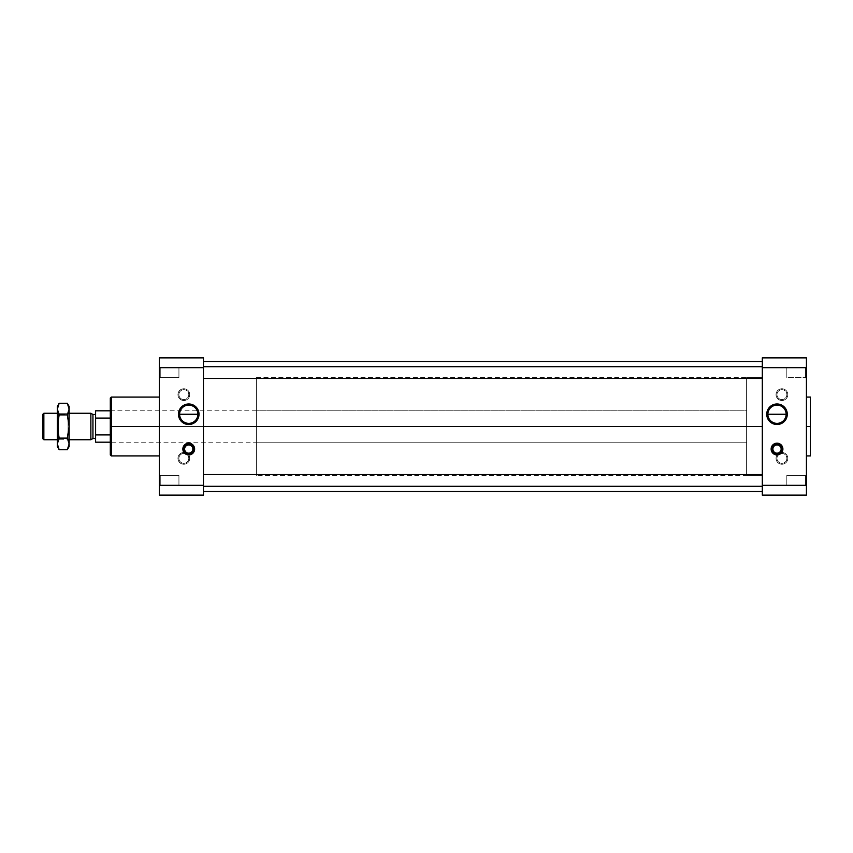 <?xml version="1.0" encoding="UTF-8"?>
<svg xmlns="http://www.w3.org/2000/svg" width="853" height="853" viewBox="0 0 853 853"><rect width="100%" height="100%" fill="white"/><g stroke="black" fill="none" stroke-linecap="round" stroke-linejoin="round"><path stroke-width="0.64" stroke-dasharray="4.26 3.2" d="M110.304 454.937L110.304 426.5L110.304 442.185L110.304 426.5L256.39 426.5C256.39 446.652 256.39 446.652 256.39 426.5C256.39 406.348 256.39 406.348 256.39 426.5L256.39 475.526L256.39 377.474L256.39 475.526L256.39 426.5L762.305 426.5L762.305 475.526L762.305 377.474L762.305 426.5L762.305 377.474L762.305 426.5L256.39 426.5L256.39 377.474L256.39 426.5L762.305 426.5L762.305 491.456L762.305 426.5L203.44 426.5L203.44 491.456L203.44 361.544L203.44 491.456L203.44 426.5L762.305 426.5L256.39 426.5L256.39 410.815L256.39 426.5L110.304 426.5L110.304 410.815L110.304 426.5L256.39 426.5L110.304 426.5L111.285 426.5L111.285 455.918L111.285 426.5L159.33 426.5L159.33 397.082L159.33 426.5L111.285 426.5L111.285 397.082L111.285 426.5L110.304 426.5L110.304 398.063M810.35 397.082L810.35 426.5L806.426 426.5L806.426 397.082L806.426 455.918L806.426 426.5L810.35 426.5L810.35 455.918M179.61 414.249A9.138 9.138 0 0 1 188.737 405.111A9.138 9.138 0 0 1 197.875 414.249A9.138 9.138 0 0 0 188.737 405.111A9.138 9.138 0 0 0 179.61 414.249A9.138 9.138 0 0 0 188.737 423.376A9.138 9.138 0 0 0 197.875 414.249A9.138 9.138 0 0 1 188.737 423.376A9.138 9.138 0 0 1 179.61 414.249M182.851 449.051A5.886 5.886 0 0 1 188.737 443.165A5.886 5.886 0 0 1 194.623 449.051A5.886 5.886 0 0 0 188.737 443.165A5.886 5.886 0 0 0 182.851 449.051A5.886 5.886 0 0 0 188.737 454.937A5.886 5.886 0 0 0 194.623 449.051A5.886 5.886 0 0 1 188.737 454.937A5.886 5.886 0 0 1 182.851 449.051M183.448 449.051A5.299 5.299 0 0 0 188.737 454.34A5.299 5.299 0 0 0 194.036 449.051A5.299 5.299 0 0 0 188.737 443.752A5.299 5.299 0 0 0 183.448 449.051A5.299 5.299 0 0 1 188.737 443.752A5.299 5.299 0 0 1 194.036 449.051A5.299 5.299 0 0 1 188.737 454.34A5.299 5.299 0 0 1 183.448 449.051M771.133 449.051A5.886 5.886 0 0 1 777.019 443.165A5.886 5.886 0 0 1 782.894 449.051A5.886 5.886 0 0 0 777.019 443.165A5.886 5.886 0 0 0 771.133 449.051A5.886 5.886 0 0 0 777.019 454.937A5.886 5.886 0 0 0 782.894 449.051A5.886 5.886 0 0 1 777.019 454.937A5.886 5.886 0 0 1 771.133 449.051M771.72 449.051A5.299 5.299 0 0 0 777.019 454.34A5.299 5.299 0 0 0 782.308 449.051A5.299 5.299 0 0 0 777.019 443.752A5.299 5.299 0 0 0 771.72 449.051A5.299 5.299 0 0 1 777.019 443.752A5.299 5.299 0 0 1 782.308 449.051A5.299 5.299 0 0 1 777.019 454.34A5.299 5.299 0 0 1 771.72 449.051M160.257 367.622L159.33 366.694L159.33 378.455L160.257 377.527L160.257 367.622L160.257 377.527L178.938 377.527L178.938 367.622L160.257 367.622L159.33 366.694L159.33 378.455L160.257 377.527L160.257 367.622L160.257 377.527L178.938 377.527L178.938 367.622L160.257 367.622L178.938 367.622L178.938 377.527L178.938 367.622L178.938 377.527L160.257 377.527L160.257 367.622L160.257 377.527L159.33 378.455L159.33 366.694L160.257 367.622L178.938 367.622L178.938 377.527L178.938 367.622L178.938 377.527L160.257 377.527L160.257 367.622L160.257 377.527L159.33 378.455L159.33 366.694L160.257 367.622M160.257 475.473L159.33 474.545L159.33 486.306L160.257 485.378L160.257 475.473L160.257 485.378L178.938 485.378L178.938 475.473L160.257 475.473L159.33 474.545L159.33 486.306L160.257 485.378L160.257 475.473L160.257 485.378L178.938 485.378L178.938 475.473L160.257 475.473L178.938 475.473L178.938 485.378L178.938 475.473L178.938 485.378L160.257 485.378L160.257 475.473L160.257 485.378L159.33 486.306L159.33 474.545L160.257 475.473L178.938 475.473L178.938 485.378L178.938 475.473L178.938 485.378L160.257 485.378L160.257 475.473L160.257 485.378L159.33 486.306L159.33 474.545L160.257 475.473M805.499 367.622L786.818 367.622L786.818 377.527L805.499 377.527L805.499 367.622L805.499 377.527L806.426 378.455L806.426 366.694L805.499 367.622L786.818 367.622L786.818 377.527L805.499 377.527L805.499 367.622L805.499 377.527L806.426 378.455L806.426 366.694L805.499 367.622L806.426 366.694L806.426 378.455L805.499 377.527L805.499 367.622L805.499 377.527L786.818 377.527L786.818 367.622L805.499 367.622L806.426 366.694L806.426 378.455L805.499 377.527L805.499 367.622L805.499 377.527L786.818 377.527L786.818 367.622L786.818 377.527L786.818 367.622L805.499 367.622M805.499 475.473L786.818 475.473L786.818 485.378L805.499 485.378L805.499 475.473L805.499 485.378L806.426 486.306L806.426 474.545L805.499 475.473L786.818 475.473L786.818 485.378L805.499 485.378L805.499 475.473L805.499 485.378L806.426 486.306L806.426 474.545L805.499 475.473L806.426 474.545L806.426 486.306L805.499 485.378L805.499 475.473L805.499 485.378L786.818 485.378L786.818 475.473L805.499 475.473L806.426 474.545L806.426 486.306L805.499 485.378L805.499 475.473L805.499 485.378L786.818 485.378L786.818 475.473L786.818 485.378L786.818 475.473L805.499 475.473M203.44 378.455L203.44 366.694L762.305 366.694L762.305 378.455L203.44 378.455L203.44 366.694L203.44 378.455L762.305 378.455L762.305 366.694L762.305 378.455L762.305 366.694L203.44 366.694L203.44 378.455M203.44 486.306L203.44 474.545L762.305 474.545L762.305 486.306L203.44 486.306L203.44 474.545L203.44 486.306L762.305 486.306L762.305 474.545L762.305 486.306L762.305 474.545L203.44 474.545L203.44 486.306M183.832 399.588L183.832 400.515A5.886 5.886 0 0 1 177.957 394.63A5.886 5.886 0 0 1 183.832 388.755L183.832 389.682A4.958 4.958 0 0 0 178.885 394.63A4.958 4.958 0 0 0 183.832 399.588A4.958 4.958 0 0 1 178.885 394.63A4.958 4.958 0 0 1 183.832 389.682A4.958 4.958 0 0 0 178.885 394.63A4.958 4.958 0 0 0 183.832 399.588A4.958 4.958 0 0 1 178.885 394.63A4.958 4.958 0 0 1 183.832 389.682A4.958 4.958 0 0 1 188.79 394.63A4.958 4.958 0 0 1 183.832 399.588A4.958 4.958 0 0 0 188.79 394.63A4.958 4.958 0 0 0 183.832 389.682A4.958 4.958 0 0 1 188.79 394.63A4.958 4.958 0 0 1 183.832 399.588A4.958 4.958 0 0 0 188.79 394.63A4.958 4.958 0 0 0 183.832 389.682L183.832 388.755A5.886 5.886 0 0 1 189.718 394.63A5.886 5.886 0 0 1 183.832 400.515L183.832 399.588M183.832 463.318L183.832 464.245A5.886 5.886 0 0 1 177.957 458.37A5.886 5.886 0 0 1 183.832 452.485L183.832 453.412A4.958 4.958 0 0 0 178.885 458.37A4.958 4.958 0 0 0 183.832 463.318A4.958 4.958 0 0 1 178.885 458.37A4.958 4.958 0 0 1 183.832 453.412A4.958 4.958 0 0 0 178.885 458.37A4.958 4.958 0 0 0 183.832 463.318A4.958 4.958 0 0 1 178.885 458.37A4.958 4.958 0 0 1 183.832 453.412A4.958 4.958 0 0 1 188.79 458.37A4.958 4.958 0 0 1 183.832 463.318A4.958 4.958 0 0 0 188.79 458.37A4.958 4.958 0 0 0 183.832 453.412A4.958 4.958 0 0 1 188.79 458.37A4.958 4.958 0 0 1 183.832 463.318A4.958 4.958 0 0 0 188.79 458.37A4.958 4.958 0 0 0 183.832 453.412L183.832 452.485A5.886 5.886 0 0 1 189.718 458.37A5.886 5.886 0 0 1 183.832 464.245L183.832 463.318M781.913 399.588L781.913 400.515A5.886 5.886 0 0 1 776.038 394.63A5.886 5.886 0 0 1 781.913 388.755L781.913 389.682A4.958 4.958 0 0 0 776.966 394.63A4.958 4.958 0 0 0 781.913 399.588A4.958 4.958 0 0 1 776.966 394.63A4.958 4.958 0 0 1 781.913 389.682A4.958 4.958 0 0 0 776.966 394.63A4.958 4.958 0 0 0 781.913 399.588A4.958 4.958 0 0 1 776.966 394.63A4.958 4.958 0 0 1 781.913 389.682A4.958 4.958 0 0 1 786.871 394.63A4.958 4.958 0 0 1 781.913 399.588A4.958 4.958 0 0 0 786.871 394.63A4.958 4.958 0 0 0 781.913 389.682A4.958 4.958 0 0 1 786.871 394.63A4.958 4.958 0 0 1 781.913 399.588A4.958 4.958 0 0 0 786.871 394.63A4.958 4.958 0 0 0 781.913 389.682L781.913 388.755A5.886 5.886 0 0 1 787.799 394.63A5.886 5.886 0 0 1 781.913 400.515L781.913 399.588M781.913 463.318L781.913 464.245A5.886 5.886 0 0 1 776.038 458.37A5.886 5.886 0 0 1 781.913 452.485L781.913 453.412A4.958 4.958 0 0 0 776.966 458.37A4.958 4.958 0 0 0 781.913 463.318A4.958 4.958 0 0 1 776.966 458.37A4.958 4.958 0 0 1 781.913 453.412A4.958 4.958 0 0 0 776.966 458.37A4.958 4.958 0 0 0 781.913 463.318A4.958 4.958 0 0 1 776.966 458.37A4.958 4.958 0 0 1 781.913 453.412A4.958 4.958 0 0 1 786.871 458.37A4.958 4.958 0 0 1 781.913 463.318A4.958 4.958 0 0 0 786.871 458.37A4.958 4.958 0 0 0 781.913 453.412A4.958 4.958 0 0 1 786.871 458.37A4.958 4.958 0 0 1 781.913 463.318A4.958 4.958 0 0 0 786.871 458.37A4.958 4.958 0 0 0 781.913 453.412L781.913 452.485A5.886 5.886 0 0 1 787.799 458.37A5.886 5.886 0 0 1 781.913 464.245L781.913 463.318M767.881 414.249A9.138 9.138 0 0 1 777.019 405.111A9.138 9.138 0 0 1 786.146 414.249A9.138 9.138 0 0 0 777.019 405.111A9.138 9.138 0 0 0 767.881 414.249A9.138 9.138 0 0 0 777.019 423.376A9.138 9.138 0 0 0 786.146 414.249A9.138 9.138 0 0 1 777.019 423.376A9.138 9.138 0 0 1 767.881 414.249M786.818 485.378L786.818 475.473L786.818 485.378M786.818 377.527L786.818 367.622L786.818 377.527M762.305 426.5L762.305 361.544L762.305 426.5M256.39 426.5L256.39 442.185L256.39 426.5M762.305 357.865L762.305 495.135L762.305 357.865L806.426 357.865L806.426 367.675L762.305 367.675L806.426 367.675L806.426 485.325L762.305 485.325L806.426 485.325L806.426 495.135L762.305 495.135L806.426 495.135L806.426 357.865L762.305 357.865M762.305 486.306L762.305 474.545L762.305 486.306M762.305 378.455L762.305 366.694L762.305 378.455M203.44 495.135L203.44 357.865L203.44 367.675L159.33 367.675L159.33 357.865L203.44 357.865L159.33 357.865L159.33 367.675L203.44 367.675L203.44 485.325L159.33 485.325L159.33 367.675L159.33 485.325L203.44 485.325L203.44 495.135L159.33 495.135L159.33 485.325L159.33 495.135L203.44 495.135M203.44 426.5L203.44 361.544L203.44 426.5M183.832 464.245A5.886 5.886 0 0 0 189.718 458.37A5.886 5.886 0 0 0 183.832 452.485A5.886 5.886 0 0 0 177.957 458.37A5.886 5.886 0 0 0 183.832 464.245M183.832 400.515A5.886 5.886 0 0 0 189.718 394.63A5.886 5.886 0 0 0 183.832 388.755A5.886 5.886 0 0 0 177.957 394.63A5.886 5.886 0 0 0 183.832 400.515M810.35 426.5L810.35 455.918L810.35 426.5M159.33 426.5L159.33 455.918L159.33 426.5M110.304 426.5C110.304 446.652 110.304 446.652 110.304 426.5C110.304 406.348 110.304 406.348 110.304 426.5L110.304 398.063L110.304 442.185L746.62 442.185L256.39 442.185M781.913 464.245A5.886 5.886 0 0 0 787.799 458.37A5.886 5.886 0 0 0 781.913 452.485A5.886 5.886 0 0 0 776.038 458.37A5.886 5.886 0 0 0 781.913 464.245M781.913 400.515A5.886 5.886 0 0 0 787.799 394.63A5.886 5.886 0 0 0 781.913 388.755A5.886 5.886 0 0 0 776.038 394.63A5.886 5.886 0 0 0 781.913 400.515M806.426 474.545L806.426 486.306L806.426 474.545M806.426 366.694L806.426 378.455L806.426 366.694M806.426 426.5L806.426 455.918L806.426 426.5M159.33 474.545L159.33 486.306L159.33 474.545M159.33 366.694L159.33 378.455L159.33 366.694M43.855 413.268L43.855 439.732L43.855 413.268M42.65 438.538L42.65 414.462L42.65 438.538M57.354 413.268L69.125 413.268L57.354 413.268L57.354 439.732L69.125 439.732L57.354 439.732L58.42 438.677L58.42 414.323L57.354 413.268L58.42 414.323L58.42 438.677L68.059 438.677L68.059 414.323L58.42 414.323L68.059 414.323L68.059 438.677L69.125 439.732L69.125 413.268L68.059 414.323L69.125 413.268L69.125 439.732L68.059 438.677L68.059 414.323L68.059 438.677L58.42 438.677L58.42 414.323L58.42 438.677L57.354 439.732L57.354 413.268M90.866 413.268L90.866 439.732L90.866 413.268M92.945 414.462L92.945 438.538L92.945 414.462M95.6 414.462L95.6 438.538L95.6 414.462M746.62 377.474L762.305 377.474L762.305 475.526L746.62 475.526L746.62 377.474L746.62 475.526L762.305 475.526L762.305 377.474L762.305 475.526L762.305 377.474L746.62 377.474L746.62 475.526L746.62 377.474M110.304 410.815L746.62 410.815L746.62 442.185L746.62 410.815L256.39 410.815M95.6 442.185L95.6 434.923L110.304 434.923L110.304 418.077L95.6 418.077L95.6 410.815L95.6 418.077L110.304 418.077L110.304 434.923L110.304 418.077L110.304 434.923L110.304 418.077L110.304 434.923L110.304 418.077L110.304 434.923L95.6 434.923L95.6 418.077L95.6 442.185M746.62 442.185L746.62 410.815L746.62 442.185M59.156 403.288L57.354 409.088L57.354 406.401L57.354 409.088L59.156 403.288M57.354 446.599L57.354 443.912L59.156 449.712L57.354 443.912L59.156 438.101L57.354 426.5L59.156 414.899L67.323 414.899L69.125 426.5L67.323 438.101L59.156 438.101L67.323 438.101L69.125 443.912L69.125 446.599L69.125 443.912L67.323 449.712L69.125 443.912L67.323 438.101L69.125 426.5L69.125 443.912L69.125 426.5L67.323 414.899L59.156 414.899L57.354 409.088L59.156 414.899L57.354 426.5L57.354 409.088L57.354 426.5L59.156 438.101L57.354 443.912L57.354 426.5L57.354 446.599M69.125 406.401L69.125 409.088L67.323 403.288L69.125 409.088L67.323 414.899L69.125 409.088L69.125 426.5L69.125 406.401M69.125 413.268L69.125 439.732L69.125 413.268M256.39 377.474L762.305 377.474M762.305 475.526L256.39 475.526"/><path stroke-width="1.28" d="M159.33 397.082L111.285 397.082L110.304 398.063L110.304 426.5L111.285 426.5L111.285 397.082L111.285 426.5L159.33 426.5L111.285 426.5L111.285 455.918L111.285 426.5L110.304 426.5L110.304 454.937L111.285 455.918L159.33 455.918M806.426 455.918L810.35 455.918L810.35 426.5L806.426 426.5L810.35 426.5L810.35 397.082L806.426 397.082M762.305 426.5L203.44 426.5L762.305 426.5M197.875 414.249L199.016 414.249A10.268 10.268 0 0 0 188.737 403.97A10.268 10.268 0 0 0 178.469 414.249L179.61 414.249A9.138 9.138 0 0 1 188.737 405.111A9.138 9.138 0 0 1 197.875 414.249A9.138 9.138 0 0 0 188.737 405.111A9.138 9.138 0 0 0 179.61 414.249L197.875 414.249L179.61 414.249A9.138 9.138 0 0 0 188.737 423.376A9.138 9.138 0 0 0 197.875 414.249A9.138 9.138 0 0 1 188.737 423.376A9.138 9.138 0 0 1 179.61 414.249L178.469 414.249A10.268 10.268 0 0 1 188.737 403.97A10.268 10.268 0 0 1 199.016 414.249A10.268 10.268 0 0 1 188.737 424.517A10.268 10.268 0 0 1 178.469 414.249A10.268 10.268 0 0 0 188.737 424.517A10.268 10.268 0 0 0 199.016 414.249L197.875 414.249M194.623 449.051A5.886 5.886 0 0 0 188.737 443.165A5.886 5.886 0 0 0 182.851 449.051A5.886 5.886 0 0 0 188.737 454.937A5.886 5.886 0 0 0 194.623 449.051A5.886 5.886 0 0 1 188.737 454.937A5.886 5.886 0 0 1 182.851 449.051A5.886 5.886 0 0 1 188.737 443.165A5.886 5.886 0 0 1 194.623 449.051M194.036 449.051A5.299 5.299 0 0 1 188.737 454.34A5.299 5.299 0 0 1 183.448 449.051A5.299 5.299 0 0 0 188.737 454.34L188.737 453.167A4.116 4.116 0 0 1 184.621 449.051A4.116 4.116 0 0 1 188.737 444.935L188.737 443.752A5.299 5.299 0 0 0 183.448 449.051A5.299 5.299 0 0 1 188.737 443.752L188.737 444.935A4.116 4.116 0 0 1 192.853 449.051A4.116 4.116 0 0 1 188.737 453.167L188.737 454.34A5.299 5.299 0 0 0 194.036 449.051A5.299 5.299 0 0 0 188.737 443.752A5.299 5.299 0 0 1 194.036 449.051M782.894 449.051A5.886 5.886 0 0 0 777.019 443.165A5.886 5.886 0 0 0 771.133 449.051A5.886 5.886 0 0 0 777.019 454.937A5.886 5.886 0 0 0 782.894 449.051A5.886 5.886 0 0 1 777.019 454.937A5.886 5.886 0 0 1 771.133 449.051A5.886 5.886 0 0 1 777.019 443.165A5.886 5.886 0 0 1 782.894 449.051M782.308 449.051A5.299 5.299 0 0 1 777.019 454.34A5.299 5.299 0 0 1 771.72 449.051A5.299 5.299 0 0 0 777.019 454.34L777.019 453.167A4.116 4.116 0 0 1 772.893 449.051A4.116 4.116 0 0 1 777.019 444.935L777.019 443.752A5.299 5.299 0 0 0 771.72 449.051A5.299 5.299 0 0 1 777.019 443.752L777.019 444.935A4.116 4.116 0 0 1 781.135 449.051A4.116 4.116 0 0 1 777.019 453.167L777.019 454.34A5.299 5.299 0 0 0 782.308 449.051A5.299 5.299 0 0 0 777.019 443.752A5.299 5.299 0 0 1 782.308 449.051M762.305 378.455L203.44 378.455L762.305 378.455M203.44 366.694L762.305 366.694L203.44 366.694M762.305 486.306L203.44 486.306L762.305 486.306M203.44 474.545L762.305 474.545L203.44 474.545M786.146 414.249L787.287 414.249A10.268 10.268 0 0 0 777.019 403.97A10.268 10.268 0 0 0 766.74 414.249L767.881 414.249A9.138 9.138 0 0 1 777.019 405.111A9.138 9.138 0 0 1 786.146 414.249A9.138 9.138 0 0 0 777.019 405.111A9.138 9.138 0 0 0 767.881 414.249L786.146 414.249L767.881 414.249A9.138 9.138 0 0 0 777.019 423.376A9.138 9.138 0 0 0 786.146 414.249A9.138 9.138 0 0 1 777.019 423.376A9.138 9.138 0 0 1 767.881 414.249L766.74 414.249A10.268 10.268 0 0 0 777.019 424.517A10.268 10.268 0 0 0 787.287 414.249L786.146 414.249M762.305 367.675L762.305 485.325L806.426 485.325L806.426 367.675L762.305 367.675L762.305 357.865L806.426 357.865L762.305 357.865L762.305 367.675L806.426 367.675L806.426 357.865L806.426 485.325L762.305 485.325L762.305 367.675M787.287 414.249A10.268 10.268 0 0 1 777.019 424.517A10.268 10.268 0 0 1 766.74 414.249A10.268 10.268 0 0 1 777.019 403.97A10.268 10.268 0 0 1 787.287 414.249M203.44 485.325L203.44 367.675L159.33 367.675L159.33 485.325L203.44 485.325L203.44 495.135L159.33 495.135L203.44 495.135L203.44 485.325L159.33 485.325L159.33 495.135L159.33 367.675L203.44 367.675L203.44 485.325M762.305 495.135L762.305 485.325L762.305 495.135L806.426 495.135L806.426 485.325L806.426 495.135L762.305 495.135M203.44 357.865L203.44 367.675L203.44 357.865L159.33 357.865L203.44 357.865M159.33 357.865L159.33 367.675L159.33 357.865M192.853 449.051A4.116 4.116 0 0 0 188.737 444.935A4.116 4.116 0 0 0 184.621 449.051A4.116 4.116 0 0 0 188.737 453.167A4.116 4.116 0 0 0 192.853 449.051M781.135 449.051A4.116 4.116 0 0 0 777.019 444.935A4.116 4.116 0 0 0 772.893 449.051A4.116 4.116 0 0 0 777.019 453.167A4.116 4.116 0 0 0 781.135 449.051M810.35 426.5L810.35 397.082L810.35 426.5M110.304 442.185L95.6 442.185L110.304 442.185L110.304 426.5M42.65 414.462L43.855 413.268L57.354 413.268L43.855 413.268L43.855 439.732L42.65 438.538L43.855 439.732L57.354 439.732L43.855 439.732L43.855 413.268L42.65 414.462L42.65 438.538L42.65 414.462M69.125 413.268L90.866 413.268L92.945 414.462L95.6 414.462L92.945 414.462L92.945 438.538L90.866 439.732L69.125 439.732L90.866 439.732L92.945 438.538L95.6 438.538L92.945 438.538L92.945 414.462L90.866 413.268L90.866 439.732L90.866 413.268L69.125 413.268M95.6 410.815L110.304 410.815L95.6 410.815L95.6 434.923L110.304 434.923L95.6 434.923L95.6 442.185L95.6 418.077L110.304 418.077L95.6 418.077L95.6 410.815M57.354 406.401L59.156 403.288L57.354 409.088L59.156 414.899L67.323 414.899L69.125 409.088L67.323 403.288L69.125 406.401L67.323 403.288L59.156 403.288L67.323 403.288L69.125 409.088L69.125 406.401L69.125 409.088L67.323 414.899L59.156 414.899L57.354 426.5L59.156 438.101L67.323 438.101L69.125 426.5L67.323 414.899L69.125 426.5L67.323 438.101L59.156 438.101L57.354 443.912L59.156 449.712L57.354 446.599L59.156 449.712L67.323 449.712L69.125 443.912L67.323 438.101L69.125 443.912L69.125 409.088L69.125 443.912L67.323 449.712L59.156 449.712L57.354 443.912L57.354 446.599L57.354 443.912L59.156 438.101L57.354 426.5L57.354 443.912L57.354 426.5L59.156 414.899L57.354 409.088L57.354 426.5L57.354 409.088L59.156 403.288L57.354 406.401L57.354 409.088L57.354 406.401M69.125 446.599L67.323 449.712L69.125 446.599L69.125 443.912L69.125 446.599M203.44 491.456L762.305 491.456M762.305 361.544L203.44 361.544"/></g></svg>
